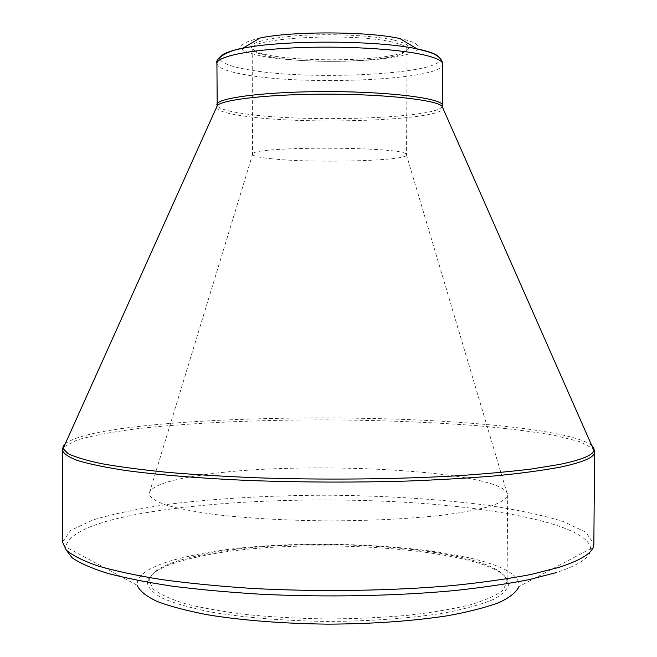 <?xml version="1.0" encoding="UTF-8"?>
<svg xmlns="http://www.w3.org/2000/svg" width="657" height="657" viewBox="0 0 657 657"><rect width="100%" height="100%" fill="white"/><g stroke="black" fill="none" stroke-linecap="round" stroke-linejoin="round"><path stroke-width="0.49" stroke-dasharray="3.29 2.46" d="M197.404 556.996C166.508 563.624 149.788 571.976 147.25 582.036C147.768 587.432 152.703 592.77 162.049 598.059C174.006 603.192 190.119 607.815 210.396 611.938C243.377 617.58 284.571 620.964 327.909 621.423C371.238 621.267 412.456 618.171 445.479 612.751C465.78 608.784 481.926 604.268 493.916 599.217C503.303 593.994 508.28 588.688 508.83 583.301C503.804 548.39 296.726 534.116 197.404 556.996M66.012 549.786L65.601 546.846L137.141 585.247C136.656 573.356 154.502 563.558 190.678 555.863C298.5 531.111 524.861 548.02 518.923 586.578L590.725 548.685C591.128 556.914 579.573 564.905 556.044 572.641M259.991 38.04C233.9 44.38 234.804 50.458 262.677 56.264C293.03 61.955 347.709 62.982 384.033 58.645C420.726 54.408 431.197 45.029 399.891 38.533M393.954 40.134C371.887 35.051 325.568 33.17 291.634 36.119C256.287 39.913 244.281 44.98 255.589 51.328C277.673 62.349 382.037 62.719 404.195 51.846C412.801 47.821 409.393 43.912 393.954 40.134M271.349 56.921L257.24 53.012L252.74 48.873C247.763 37.753 352.949 32.292 392.451 42.163C402.133 44.389 407.003 46.803 407.069 49.406L402.536 53.521C384.288 62.218 306.975 64.066 271.349 56.921M271.103 158.715C312.962 163.429 408.219 160.973 406.56 154.871L406.297 154.321C404.482 146.519 254.645 145.994 252.773 153.787L252.51 154.329C252.855 155.988 259.047 157.45 271.103 158.715M198.693 475.578C298.089 459.415 506.621 470.133 507.664 494.984L507.647 495.279C506.235 498.975 500.634 502.589 490.836 506.12C478.592 509.52 462.471 512.55 442.473 515.195C409.163 518.849 371.09 520.746 328.254 520.87C285.425 520.443 247.369 518.291 214.075 514.398C194.102 511.614 178.006 508.477 165.786 504.987C156.013 501.381 150.437 497.735 149.04 494.031L149.032 493.727C150.502 486.41 167.059 480.357 198.693 475.578M198.595 555.559C296.956 532.991 502.35 547.109 507.048 581.486L503.073 590.15C496.47 595.316 485.646 600.178 470.576 604.727C453.182 608.973 432.446 612.488 408.367 615.264C382.834 617.506 356.012 618.738 327.917 618.951C299.814 618.541 273.008 617.128 247.484 614.697C223.429 611.757 202.717 608.103 185.348 603.734C170.319 599.077 159.52 594.142 152.966 588.927L149.049 580.23C151.496 570.325 168.011 562.105 198.595 555.559M145.821 512.756C220.777 500.043 327.071 496.758 419.297 503.18C510.752 509.66 588.475 526.807 590.725 548.685C592.105 548.316 593.148 546.731 593.854 543.914L585.757 532.121L563.123 521.453C541.943 515.039 516.197 509.577 485.876 505.061C437.357 498.992 384.846 495.707 328.344 495.206C271.842 495.312 219.315 498.228 170.746 503.96C140.401 508.263 114.614 513.552 93.384 519.81L70.685 530.322L62.505 542.058C63.187 544.875 64.222 546.476 65.601 546.846C69.092 532.638 95.832 521.272 145.821 512.756M63.885 446.842L77.239 439.911C92.325 435.648 112.339 431.912 137.305 428.701C190.308 422.779 258.891 419.79 328.607 419.872C381.676 420.234 431.444 422.196 477.91 425.761C507.212 428.413 532.778 431.616 554.59 435.377L579.835 441.66L593.14 448.69M216.391 107.608C217.82 110.918 227.388 113.784 245.094 116.215C306.359 125.208 441.077 120.576 443.007 108.397M591.645 445.298C575.039 432.478 495.978 423.009 406.798 419.519C316.978 416.086 216.35 418.23 144.31 425.818C102.188 430.286 75.892 436.166 65.404 443.467M216.925 63.483C217.549 67.827 227.092 71.58 245.546 74.75C307.402 86.124 444.042 79.793 442.777 64.271M442.21 106.598C435.837 118.523 305.226 122.744 245.463 113.875C229.055 111.591 219.627 108.906 217.196 105.81M439.254 57.438C451.351 73.781 310.564 81.567 247.673 69.585C231.486 66.743 222.312 63.384 220.169 59.508M252.74 48.873L252.51 154.329M407.069 49.406L406.56 154.871M252.773 153.787L149.04 494.031M406.297 154.321L507.647 495.279M149.032 493.727L148.999 581.117M507.664 494.984L507.089 582.365M402.536 53.521L404.195 51.846M257.24 53.012L255.589 51.328M149.049 580.23L147.25 582.036M507.048 581.486L508.83 583.301"/><path stroke-width="0.99" d="M518.923 586.578C516.624 592.014 510.054 597.312 499.23 602.485C485.925 607.462 468.696 611.889 447.54 615.757C412.456 621.111 372.576 623.912 327.892 624.15C283.224 623.6 243.361 620.52 208.31 614.919C187.188 610.903 169.982 606.362 156.719 601.286C145.928 596.039 139.399 590.692 137.141 585.247M217.196 105.81L216.925 63.483C216.596 56.724 247.623 49.965 294.484 47.83C341.246 45.662 395.826 48.692 422.706 54.646C436.059 57.644 442.752 60.855 442.777 64.271C442.251 58.843 437.422 54.703 428.298 51.854L417.006 48.864L399.891 38.533C367.518 31.29 292.414 31.027 259.991 38.04L242.803 48.257C282.494 39.855 377.373 40.184 417.006 48.864L420.168 49.53C430.992 51.985 437.348 54.621 439.254 57.438M556.044 572.641L529.181 579.597C507.631 583.868 482.78 587.522 454.611 590.561C396.064 596.022 325.856 597.402 260.698 594.232C228.751 592.294 199.194 589.592 172.035 586.126C146.716 582.291 125.052 577.971 107.058 573.175C91.364 568.198 79.702 563.049 72.073 557.727L66.012 549.786M593.14 448.69L594.593 451.975C594.79 457.231 583.178 462.323 559.756 467.242C542.592 470.412 521.412 473.262 496.232 475.799C468.975 478.082 438.983 479.848 406.24 481.096C354.862 482.55 303.452 482.386 251.992 480.612C202.512 478.518 159.216 475.003 125.939 470.535C105.678 467.423 89.664 464.129 77.904 460.647C68.624 457.124 63.458 453.609 62.407 450.119L63.885 446.842M65.404 443.467L63.31 446.013L62.407 450.119L62.505 542.058L66.291 550.09C72.549 555.51 83.078 560.807 97.877 565.964C115.147 570.966 136.418 575.507 161.679 579.581C188.986 583.301 219.019 586.241 251.762 588.409C318.76 592.014 392.04 590.906 453.273 585.486C482.723 582.447 508.674 578.768 531.135 574.44L559.008 567.361C582.414 559.78 594.027 551.97 593.854 543.914L594.593 451.975L593.723 447.869L591.645 445.298M443.007 108.397L442.005 106.13C435.55 99.93 386.521 94.329 329.748 94.156C272.975 93.935 223.906 99.191 217.401 105.35L216.391 107.608M442.777 64.271L442.555 105.547C443.721 98.673 392.443 91.783 329.757 91.602C267.062 91.348 215.742 97.877 216.859 104.759L217.401 105.35L63.088 448.624L68.246 453.732C75.366 457.165 86.642 460.516 102.081 463.768C119.911 466.913 141.567 469.763 167.059 472.309C194.497 474.633 224.472 476.456 256.994 477.803C323.408 480.029 395.407 479.298 455.457 475.89C484.34 473.984 509.799 471.669 531.841 468.95L559.263 464.499C581.166 459.99 592.721 455.317 593.928 450.472L442.005 106.13L442.555 105.547L442.21 106.598M220.169 59.508C218.485 55.402 226.024 51.657 242.803 48.257C231.551 49.595 214.387 57.75 216.925 63.483"/></g></svg>
